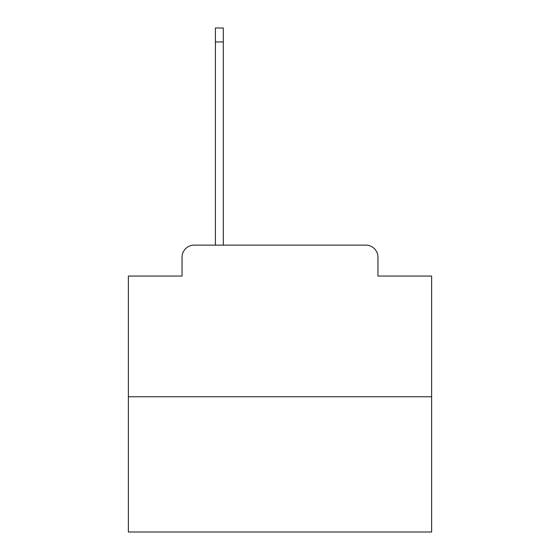 <?xml version="1.0" encoding="UTF-8"?>
<svg xmlns="http://www.w3.org/2000/svg" width="560" height="560" viewBox="0 0 560 560"><rect width="100%" height="100%" fill="white"/><g stroke="black" fill="none" stroke-linecap="round" stroke-linejoin="round"><path stroke-width="0.84" d="M182.049 257.257L182.049 276.059L182.049 257.257A12.131 12.131 0 0 1 194.18 245.126L215.411 245.126L215.411 28L223.293 28L223.293 245.126L232.694 245.126M431.627 396.753L128.373 396.753L128.373 532L431.627 532L431.627 276.059L377.951 276.059L377.951 257.257A12.131 12.131 0 0 0 365.82 245.126L194.18 245.126M128.373 396.753L128.373 276.059L182.049 276.059M327.306 245.126L365.82 245.126M377.951 276.059L377.951 257.257M215.411 41.951L223.293 41.951"/></g></svg>
